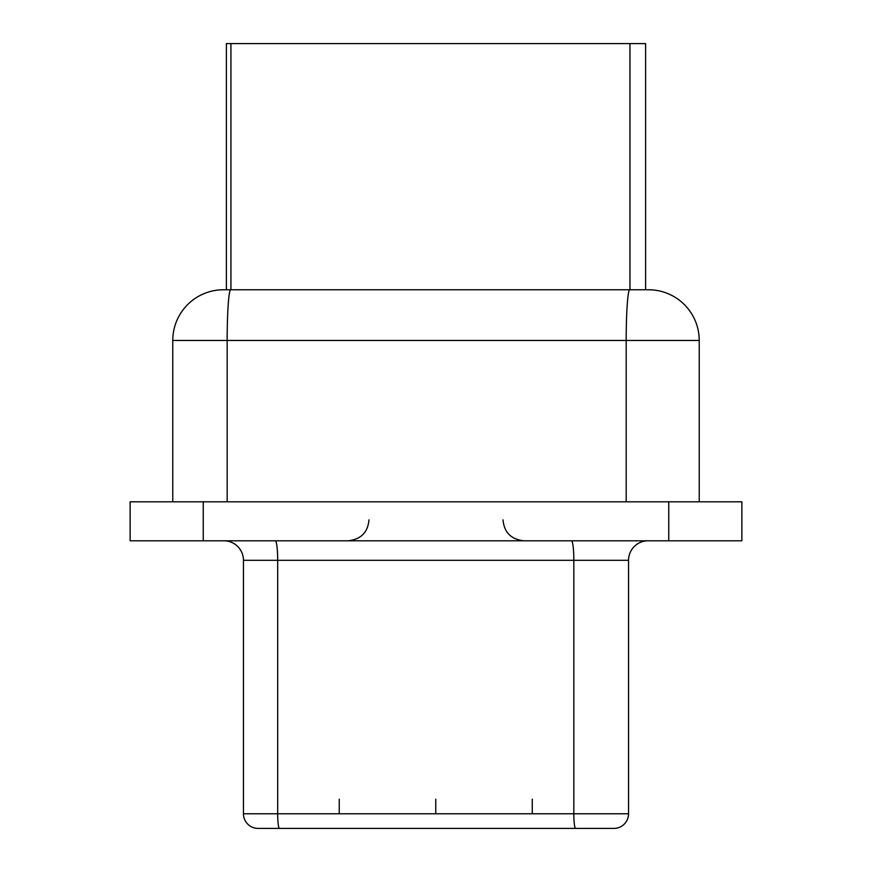 <?xml version="1.0" encoding="UTF-8"?>
<svg xmlns="http://www.w3.org/2000/svg" width="872" height="872" viewBox="0 0 872 872"><rect width="100%" height="100%" fill="white"/><g stroke="black" fill="none" stroke-linecap="round" stroke-linejoin="round"><path stroke-width="1.31" d="M203.241 501.803L203.241 540.803L130.124 540.803L130.124 501.803L741.876 501.803L741.876 540.803L668.759 540.803L668.759 501.803M203.241 540.803L668.759 540.803M648.038 289.766L648.528 289.766A50.696 50.696 0 0 1 699.224 340.462L699.224 501.803M629.748 289.766A50.696 3.553 90 0 0 626.194 340.462L699.224 340.462A50.696 50.696 0 0 0 648.528 289.766L223.472 289.766A50.696 50.696 154.3 0 0 172.776 340.462L172.776 501.803M280.283 828.4L258.079 828.4A14.628 14.628 0 0 1 243.452 813.772L243.452 560.304A19.5 19.5 0 0 0 223.962 540.803A19.5 19.5 0 0 1 243.452 560.304L277.678 560.304A19.5 2.387 90 0 0 275.29 540.803M265.393 828.4L258.079 828.4A14.628 14.628 0 0 1 243.452 813.772L277.678 813.772L277.678 560.304L628.548 560.304A19.5 19.5 144.9 0 1 648.038 540.803A19.5 19.5 144.9 0 0 628.548 560.304L628.548 813.772A14.628 14.628 153 0 1 613.921 828.4L575.618 828.4A14.628 1.788 -90 0 1 573.831 813.772L573.831 560.304A19.5 2.387 90 0 0 571.433 540.803M243.452 813.772L243.452 560.304M613.921 828.4A14.628 14.628 153 0 0 628.548 813.772L277.678 813.772A14.628 1.788 -90 0 0 279.465 828.4L575.618 828.4M226.393 289.766L226.393 43.6L645.607 43.6L645.607 289.766M230.72 289.766A50.696 3.553 90 0 0 227.167 340.462L626.194 340.462L626.194 501.803M172.776 340.462L227.167 340.462L227.167 501.803M629.955 43.6L629.955 289.766M230.927 43.6L230.927 289.766M339.241 799.155L339.241 813.772M435.76 799.155L435.76 813.772M532.269 799.155L532.269 813.772M503.024 519.843C504.147 532.454 511.134 539.441 523.985 540.803M368.976 519.843C367.853 532.454 360.866 539.441 348.015 540.803C360.866 539.441 367.853 532.454 368.976 519.843"/></g></svg>
